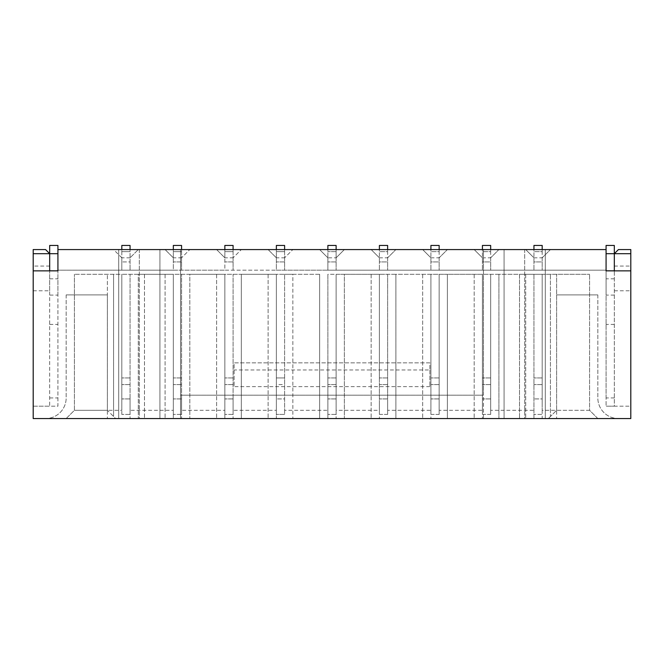 <?xml version="1.0" encoding="UTF-8"?>
<svg xmlns="http://www.w3.org/2000/svg" width="664" height="664" viewBox="0 0 664 664"><rect width="100%" height="100%" fill="white"/><g stroke="black" fill="none" stroke-linecap="round" stroke-linejoin="round"><path stroke-width="0.5" stroke-dasharray="3.32 2.49" d="M542.189 410.302L542.189 418.552L597.832 418.552L589.582 410.302L542.189 410.302L542.189 274.298L542.189 402.351L542.189 274.298L490.671 274.298L490.671 402.351L490.671 274.298L439.153 274.298L439.153 402.351L439.153 274.298L387.635 274.298L387.635 402.351L387.635 274.298L336.125 274.298L336.125 414.427L336.125 274.298L327.875 274.298L327.875 418.552L115.627 418.552L107.385 410.302L74.418 410.302L121.811 410.302L121.811 274.298L121.811 410.302M542.189 274.298L589.582 274.298L550.431 274.298L550.431 416.486L548.373 418.552L556.615 410.302L550.431 416.486L550.431 274.298L533.947 274.298L533.947 418.552L327.875 418.552L327.875 274.298L327.875 377.924L327.875 274.298L344.367 274.298L344.367 418.552L344.367 274.298L379.393 274.298L379.393 414.427L379.393 274.298L379.393 377.924L379.393 274.298L395.885 274.298L395.885 418.552L395.885 274.298L430.911 274.298L430.911 414.427L430.911 274.298L430.911 377.924L430.911 274.298L447.395 274.298L447.395 418.552L447.395 274.298L482.429 274.298L482.429 414.427L482.429 274.298L482.429 377.924L482.429 274.298L498.913 274.298L498.913 418.552L498.913 274.298L519.522 274.298L519.522 418.552L519.522 274.298L533.947 274.298L533.947 418.552L542.189 418.552L542.189 414.427L533.947 414.427L542.189 414.427L542.189 398.923L533.947 398.923L542.189 398.923L542.189 384.614L533.947 384.614L542.189 384.614L542.189 377.924L533.947 377.924L542.189 377.924L542.189 274.298M319.633 274.298L284.607 274.298L292.849 274.298L292.849 418.552L292.849 274.298L319.633 274.298L319.633 418.552L319.633 274.298M284.607 410.302L284.607 414.427L276.365 414.427L276.365 398.923L284.607 398.923L284.607 384.614L284.607 414.427L284.607 398.923L276.365 398.923L276.365 377.924L284.607 377.924L284.607 274.298L284.607 382.182L284.607 274.298L276.365 274.298L276.365 418.552L276.365 274.298L276.365 377.924L276.365 274.298L241.331 274.298L241.331 418.552L241.331 274.298L224.847 274.298L224.847 418.552L224.847 274.298L224.847 377.924L224.847 274.298L189.813 274.298L189.813 418.552L189.813 274.298L173.329 274.298L173.329 418.552L173.329 274.298L173.329 377.924L173.329 274.298L138.295 274.298L138.295 418.552L138.295 274.298L121.811 274.298L121.811 377.924L121.811 274.298L74.418 274.298L284.607 274.298L284.607 410.302L327.875 410.302M130.053 257.815L121.811 257.815L121.811 249.573L121.811 251.631L130.053 251.631L130.053 257.815L138.295 249.573L130.053 257.815L130.053 261.94L121.811 261.94L130.053 261.94L130.053 270.182L130.053 249.573L130.053 251.631L121.811 251.631L121.811 257.815L113.569 249.573L57.926 249.573L57.926 270.182L606.074 270.182L327.875 270.182L327.875 257.815L327.875 270.182L276.365 270.182L276.365 257.815L276.365 270.182L224.847 270.182L224.847 257.815L224.847 270.182L173.329 270.182L173.329 257.815L173.329 270.182L121.811 270.182L121.811 257.815L113.569 249.573L606.074 249.573L606.074 245.448L614.316 245.448L614.316 270.854L606.074 270.854L606.074 249.573L606.074 270.572L614.316 270.572L614.316 253.698L630.8 253.698L630.8 249.573L618.433 249.573L614.316 253.698L606.074 253.698M614.316 290.782L630.8 290.782L630.8 406.185L606.074 406.185L614.316 406.185L614.316 270.572L614.316 406.185L630.8 406.185L630.8 418.552L33.2 418.552L33.2 406.185L49.684 406.185L49.684 295.106L57.926 295.106L57.926 405.082L57.926 270.182L121.811 270.182L121.811 257.815M483.458 249.573L180.542 249.573L483.458 249.573L483.458 395.18L180.542 395.18L483.458 395.18L483.458 418.552L180.542 418.552L483.458 418.552L483.458 249.573M139.324 249.573L118.715 249.573L159.933 249.573L139.324 249.573L139.324 418.552L159.933 418.552L118.715 418.552L139.324 418.552L139.324 249.573M524.676 249.573L504.067 249.573L545.285 249.573L524.676 249.573L524.676 418.552L545.285 418.552L504.067 418.552L524.676 418.552L524.676 249.573M614.316 397.943L606.074 397.943L606.074 406.185L606.074 249.573M33.2 290.782L49.684 290.782L49.684 406.185L57.926 406.185L57.926 405.082L57.926 406.185L33.2 406.185L33.2 253.698L49.684 253.698L49.684 270.854L33.2 270.854M556.615 410.302L556.615 274.298L556.615 410.302L589.582 410.302L589.582 274.298L589.582 410.302L597.832 418.552L66.168 418.552L115.627 418.552L107.385 410.302L107.385 274.298L107.385 410.302M45.567 418.552L107.385 418.552L45.567 418.552A20.609 20.609 0 0 0 66.168 397.943A20.609 20.609 0 0 1 45.567 418.552M618.433 418.552L556.615 418.552L618.433 418.552A20.609 20.609 0 0 1 597.832 397.943A20.609 20.609 0 0 0 618.433 418.552M180.542 249.573L180.542 418.552L180.542 249.573M429.882 369.964L429.882 386.631L429.882 362.868L234.118 362.868L234.118 386.631L234.118 362.868L429.882 362.868L429.882 369.964L234.118 369.964M429.882 386.631L234.118 386.631M490.671 410.302L490.671 274.298L490.671 414.427L490.671 410.302L533.947 410.302M490.671 414.427L482.429 414.427L482.429 402.351L482.429 418.552L482.429 414.427L490.671 414.427L490.671 402.351L490.671 414.427M439.153 410.302L439.153 274.298L439.153 414.427L439.153 410.302L482.429 410.302M439.153 414.427L430.911 414.427L430.911 402.351L430.911 418.552L430.911 414.427L439.153 414.427L439.153 402.351L439.153 414.427M387.635 410.302L387.635 274.298L387.635 414.427L387.635 410.302L430.911 410.302M387.635 414.427L379.393 414.427L379.393 402.351L379.393 418.552L379.393 414.427L387.635 414.427L387.635 402.351L387.635 414.427M336.125 410.302L336.125 274.298L336.125 418.552L336.125 414.427L327.875 414.427L336.125 414.427L336.125 410.302L379.393 410.302M233.089 410.302L233.089 274.298L233.089 418.552L233.089 414.427L224.847 414.427L233.089 414.427L233.089 398.923L233.089 414.427L233.089 410.302L276.365 410.302M181.571 410.302L181.571 274.298L181.571 418.552L181.571 414.427L173.329 414.427L181.571 414.427L181.571 398.923L181.571 414.427L181.571 410.302L224.847 410.302M130.053 410.302L130.053 274.298L130.053 418.552L130.053 414.427L121.811 414.427L130.053 414.427L130.053 398.923L130.053 414.427L130.053 410.302L173.329 410.302M66.168 418.552L74.418 410.302L74.418 274.298L74.418 410.302L66.168 418.552M284.607 414.427L276.365 414.427L276.365 384.614L284.607 384.614L284.607 382.182L284.607 414.427M121.811 414.427L121.811 377.924L121.811 414.427M173.329 414.427L173.329 377.924L173.329 414.427M224.847 414.427L224.847 377.924L224.847 414.427M327.875 414.427L327.875 377.924L327.875 414.427M57.926 295.106L57.926 253.698L57.926 270.854L49.684 270.854M284.607 257.815L284.607 270.182L284.607 257.815L292.849 249.573L284.607 257.815L284.607 245.448L276.365 245.448L276.365 257.815L268.115 249.573L276.365 257.815L276.365 249.573L284.607 249.573L284.607 251.631L276.365 251.631L284.607 251.631L284.607 257.815L276.365 257.815M319.633 249.573L327.875 257.815L319.633 249.573M233.089 257.815L233.089 270.182L233.089 257.815L241.331 249.573L233.089 257.815L233.089 245.448L224.847 245.448L224.847 257.815L216.605 249.573L224.847 257.815L224.847 249.573L233.089 249.573L233.089 251.631L224.847 251.631L233.089 251.631L233.089 257.815L224.847 257.815M181.571 257.815L181.571 270.182L181.571 257.815L189.813 249.573L181.571 257.815L181.571 245.448L173.329 245.448L173.329 257.815L165.087 249.573L173.329 257.815L173.329 249.573L181.571 249.573L181.571 251.631L173.329 251.631L181.571 251.631L181.571 257.815L173.329 257.815M344.367 249.573L336.125 257.815L336.125 245.448L327.875 245.448L327.875 257.815L327.875 249.573L336.125 249.573L336.125 257.815L344.367 249.573M336.125 251.631L327.875 251.631L336.125 251.631M268.115 274.298L268.115 418.552L268.115 274.298M216.605 274.298L216.605 418.552L216.605 274.298M144.478 274.298L144.478 418.552L144.478 274.298M49.684 290.782L49.684 253.698L45.567 249.573L33.2 249.573L33.2 253.698M118.715 249.573L118.715 418.552L118.715 249.573M159.933 249.573L159.933 418.552L159.933 249.573M113.569 274.298L113.569 416.486L113.569 274.298M165.087 274.298L165.087 418.552L165.087 274.298M49.684 295.106L49.684 245.448L57.926 245.448L57.926 249.573M49.684 266.056L33.2 266.056M66.168 294.907L66.168 397.943L66.168 294.907L107.385 294.907L66.168 294.907M107.385 294.907L107.385 418.552L107.385 294.907M49.684 324.43L57.926 324.43M49.684 270.572L57.926 270.572L49.684 270.572M336.125 384.614L327.875 384.614L336.125 384.614M336.125 398.923L327.875 398.923L336.125 398.923M336.125 377.924L327.875 377.924L336.125 377.924M284.607 377.924L276.365 377.924L276.365 384.614L284.607 384.614L284.607 377.924M233.089 384.614L224.847 384.614L233.089 384.614M233.089 398.923L224.847 398.923L233.089 398.923M233.089 377.924L224.847 377.924L233.089 377.924M181.571 384.614L173.329 384.614L181.571 384.614M181.571 398.923L173.329 398.923L181.571 398.923M181.571 377.924L173.329 377.924L181.571 377.924M130.053 384.614L121.811 384.614L130.053 384.614M130.053 398.923L121.811 398.923L130.053 398.923M130.053 377.924L121.811 377.924L130.053 377.924M181.571 261.94L173.329 261.94L181.571 261.94M121.811 249.573L121.811 245.448L130.053 245.448L130.053 249.573L121.811 249.573M233.089 261.94L224.847 261.94L233.089 261.94M284.607 261.94L276.365 261.94L284.607 261.94M336.125 257.815L336.125 270.182L336.125 257.815L327.875 257.815M336.125 261.94L327.875 261.94L336.125 261.94M614.316 295.106L606.074 295.106L606.074 270.58L614.316 270.572L614.316 253.698M490.671 384.614L482.429 384.614L490.671 384.614M490.671 398.923L482.429 398.923L490.671 398.923M439.153 384.614L430.911 384.614L439.153 384.614M439.153 398.923L430.911 398.923L439.153 398.923M387.635 384.614L379.393 384.614L387.635 384.614M387.635 398.923L379.393 398.923L387.635 398.923M387.635 377.924L379.393 377.924L387.635 377.924M439.153 377.924L430.911 377.924L439.153 377.924M490.671 377.924L482.429 377.924L490.671 377.924M542.189 257.815L542.189 270.182L542.189 261.94L533.947 261.94L533.947 245.448L542.189 245.448L542.189 251.631L533.947 251.631L533.947 270.182L533.947 261.94L542.189 261.94L542.189 249.573L533.947 249.573L533.947 251.631L542.189 251.631L542.189 257.815L550.431 249.573L542.189 257.815L533.947 257.815L525.705 249.573L533.947 257.815M490.671 257.815L490.671 270.182L490.671 261.94L482.429 261.94L482.429 245.448L490.671 245.448L490.671 251.631L482.429 251.631L482.429 270.182L482.429 261.94L490.671 261.94L490.671 249.573L482.429 249.573L482.429 251.631L490.671 251.631L490.671 257.815L498.913 249.573L490.671 257.815L482.429 257.815L474.187 249.573L482.429 257.815M439.153 257.815L439.153 270.182L439.153 261.94L430.911 261.94L430.911 245.448L439.153 245.448L439.153 251.631L430.911 251.631L430.911 270.182L430.911 261.94L439.153 261.94L439.153 249.573L430.911 249.573L430.911 251.631L439.153 251.631L439.153 257.815L447.395 249.573L439.153 257.815L430.911 257.815L422.669 249.573L430.911 257.815M387.635 257.815L387.635 270.182L387.635 261.94L379.393 261.94L379.393 245.448L387.635 245.448L387.635 251.631L379.393 251.631L379.393 270.182L379.393 261.94L387.635 261.94L387.635 249.573L379.393 249.573L379.393 251.631L387.635 251.631L387.635 257.815L395.885 249.573L387.635 257.815L379.393 257.815L371.151 249.573L379.393 257.815M606.074 397.943L606.074 295.106M614.316 324.43L606.074 324.43M614.316 266.056L630.8 266.056L630.8 253.698M630.8 290.782L630.8 266.056M614.316 270.854L630.8 270.854M597.832 294.907L597.832 397.943L597.832 294.907L556.615 294.907L597.832 294.907M525.705 274.298L525.705 418.552L525.705 274.298M474.187 274.298L474.187 418.552L474.187 274.298M422.669 274.298L422.669 418.552L422.669 274.298M371.151 274.298L371.151 418.552L371.151 274.298M545.285 249.573L545.285 418.552L545.285 249.573M504.067 249.573L504.067 418.552L504.067 249.573M556.615 294.907L556.615 418.552L556.615 294.907M49.684 397.943L57.926 397.943M49.684 253.698L57.926 253.698M49.684 278.814L57.926 278.814M614.316 278.814L606.074 278.814"/><path stroke-width="1" d="M606.074 249.573L57.926 249.573L57.926 270.854L33.2 270.854L33.2 418.552L630.8 418.552L630.8 270.854L606.074 270.854L606.074 245.448L614.316 245.448L614.316 270.854M57.926 249.573L57.926 245.448L49.684 245.448L49.684 253.698L33.2 253.698L33.2 270.854M33.2 253.698L33.2 249.573L45.567 249.573L49.684 253.698L49.684 270.854M181.571 249.573L181.571 245.448L173.329 245.448L173.329 249.573M130.053 249.573L130.053 245.448L121.811 245.448L121.811 249.573M233.089 249.573L233.089 245.448L224.847 245.448L224.847 249.573M284.607 249.573L284.607 245.448L276.365 245.448L276.365 249.573M336.125 249.573L336.125 245.448L327.875 245.448L327.875 249.573M630.8 270.854L630.8 249.573L618.433 249.573L614.316 253.698L606.074 253.698M542.189 249.573L542.189 245.448L533.947 245.448L533.947 249.573M490.671 249.573L490.671 245.448L482.429 245.448L482.429 249.573M439.153 249.573L439.153 245.448L430.911 245.448L430.911 249.573M387.635 249.573L387.635 245.448L379.393 245.448L379.393 249.573M630.8 253.698L614.316 253.698M49.684 253.698L57.926 253.698"/></g></svg>
